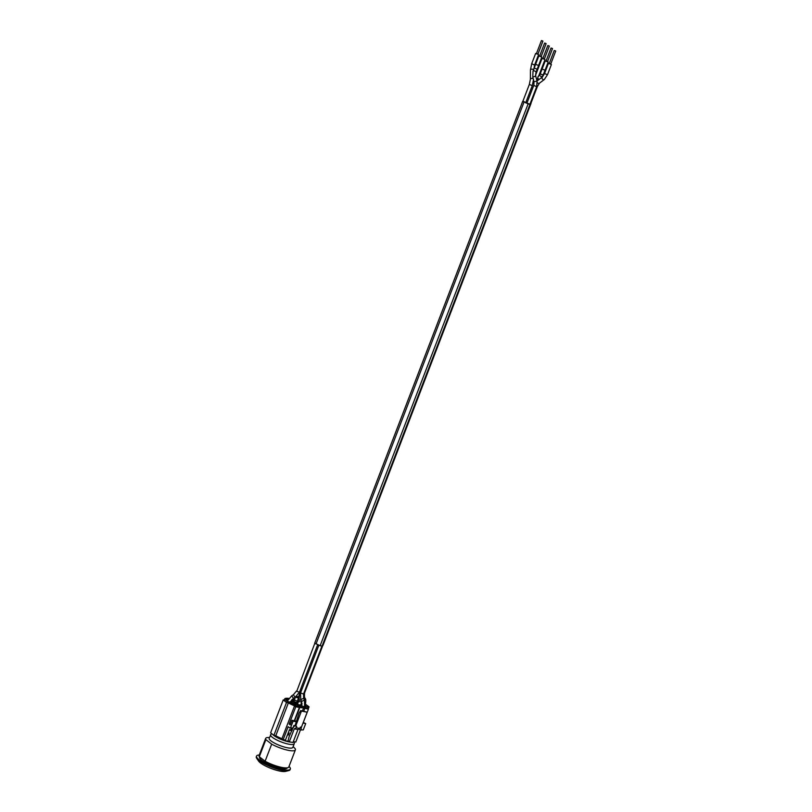<?xml version="1.0" encoding="UTF-8"?>
<svg xmlns="http://www.w3.org/2000/svg" width="812" height="812" viewBox="0 0 812 812"><rect width="100%" height="100%" fill="white"/><g stroke="black" fill="none" stroke-linecap="round" stroke-linejoin="round"><path stroke-width="1.22" d="M522.847 101.398L529.921 104.251L536.702 86.61L537.341 86.59L530.865 103.459L529.921 104.251M542.883 58.413L544.375 58.992M534.093 81.738L537.026 80.987L535.768 76.257C535.737 74.887 535.615 74.745 535.402 75.841M533.88 85.382L533.941 81.758L532.773 77.018L533.027 71.182A1.594 0.71 20.5 0 1 534.763 71.07A1.594 0.71 20.5 0 1 536.011 72.298L535.636 75.069M536.935 80.591L538.204 76.348M522.948 101.084L528.104 103.926L530.043 104.301L530.926 103.307M323.024 645.256L322.07 646.108L320.121 645.733L314.731 643.094L346.024 561.62M305.048 705.415L305.089 705.313A10.86 2.517 -159 0 1 305.901 706.105L304.936 705.922M287.204 701.426L290.341 702.136L292.026 703.436L289.336 702.908A10.86 2.517 -159 0 1 287.945 702.004L287.225 701.446A10.86 2.517 -159 0 1 286.423 700.654L287.428 700.847M292.959 727.917L289.813 727.978L292.959 727.917L293.903 725.471L295.04 725.684L299.029 713.21L300.714 710.541L301.445 711.099L295.659 726.172L296.695 726.364L296.167 727.735L294.279 728.841L289.305 741.803L288.037 740.818L289.153 736.555L293 727.846L294.756 725.634M303.272 729.917L300.125 729.968L303.272 729.917L305.708 723.573L303.241 722.457M301.516 726.943L300.978 729.47M300.125 729.968L298.887 729.003M289.813 727.978L288.138 726.679L283.165 739.641L281.947 738.697L294.573 705.821L295.781 706.765L289.153 724.05L290.239 724.893L292.005 720.295L293.102 721.137L290.666 727.481M289.153 724.05L290.473 724.304M294.563 725.644L293.883 725.512M303.018 723.056L305.708 723.573M293.102 721.137L296.532 721.797M305.505 704.227L309.078 706.826L307.19 706.46A12.312 2.852 21 0 1 307.647 707.79A12.312 2.852 21 0 1 307.18 708.257L308.387 709.201L303.292 722.467M308.387 709.201L303.566 707.993L302.46 710.876M291.406 728.283L290.818 729.815L289.498 729.562L285.459 740.087L283.165 739.641M290.645 701.466L294.015 702.116L296.928 704.38L293.173 703.649L290.564 701.629M294.015 702.116L293.416 703.699M300.846 704.43L301.831 705.202M301.8 705.313L298.298 704.643L295.395 702.39L298.024 702.898M296.39 706.146L293.721 704.075L297.476 704.796L300.379 707.059L297.324 706.47A10.86 2.517 -159 0 1 296.39 706.146M297.476 704.796L296.887 706.318M291.488 700.157L293.477 701.7L290.797 701.182M288.006 699.639L287.052 698.899A10.86 2.517 -159 0 1 287.509 698.848L287.387 699.162M287.509 698.848L288.382 699.02M301.201 703.507L302.034 703.669M301.962 704.623L301.049 703.913M292.574 703.852L294.715 705.516A10.86 2.517 -159 0 1 290.168 703.385L292.574 703.852L292.33 704.491M298.42 701.872L297.598 701.243A10.86 2.517 -159 0 1 298.512 701.619M301.404 702.969A10.86 2.517 -159 0 1 302.013 703.293M302.023 703.344L301.313 703.212M287.549 700.553L286.169 700.289A10.86 2.517 -159 0 1 286.017 699.487A10.86 2.517 -159 0 1 286.433 699.091L287.752 700.117M286.433 699.091L286.057 700.066M304.855 706.227L306.154 706.481L305.738 707.556M306.154 706.481A10.86 2.517 -159 0 1 306.297 707.272A10.86 2.517 -159 0 1 305.891 707.678L304.683 706.734M298.136 702.603L294.847 701.964L291.934 699.711L294.35 700.167M297.212 701.609L298.217 702.39M304.48 707.252L305.271 707.861A10.86 2.517 -159 0 1 304.815 707.912L301.76 707.323L298.846 705.07L304.642 706.826L304.459 700.127L303.658 698.32L300.744 699.599L300.552 692.9L303.526 694.047L321.907 646.169M289.305 741.803L292.97 742.513L297.953 729.541L299.831 728.445L300.359 727.075L301.394 727.278L307.18 712.205L301.445 711.099M295.04 725.684L295.659 726.172M296.015 721.066L292.005 720.295M294.279 728.841L297.953 729.541M299.831 728.445L296.167 727.735M300.714 710.541L307.18 712.205M297.365 731.084L293.345 741.529M300.399 730.018L295.771 742.077L293.477 741.63M295.781 706.765L299.395 707.465L294.299 720.731M303.566 707.993L299.395 707.465M292.259 729.815L291.275 729.633M288.818 698.391A12.312 2.852 21 0 0 284.667 698.97A12.312 2.852 21 0 0 285.134 700.299L283.236 699.934L270.619 732.81L273.888 735.347L275.786 735.713A12.312 2.852 21 0 0 281.947 738.697M298.633 701.304A12.312 2.852 21 0 0 297.507 700.847M294.502 699.771A12.312 2.852 21 0 0 292.432 699.162M283.236 699.934L286.514 702.471L288.402 702.837A12.312 2.852 21 0 0 294.573 705.821M288.402 702.837L275.786 735.713M286.514 702.471L273.888 735.347M309.078 706.826L308.225 709.069M545.989 43.493L544.619 43.087L545.989 43.493M540.944 56.637L539.574 56.231L544.619 43.087M552.393 48.456L551.023 48.05L552.393 48.456M547.349 61.6L545.968 61.194L551.023 48.05M549.196 45.969L547.816 45.563L549.196 45.969M544.141 59.124L542.771 58.718L547.816 45.563M555.591 50.933L554.22 50.527L555.591 50.933M550.546 64.087L549.176 63.681L554.22 50.527M542.792 41.006L541.421 40.6L542.792 41.006M537.747 54.16L536.367 53.754L541.421 40.6M546.09 60.9L547.572 61.468M539.686 55.937L541.168 56.505M549.288 63.387L550.769 63.955M536.488 53.45L537.97 54.018M288.981 741.549A10.647 2.466 -159 0 1 274.426 735.449M289.285 730.12A10.647 2.466 21 0 0 291.873 730.8M288.27 732.749A10.647 2.466 21 0 0 289.153 733.003L288.392 734.982A10.647 2.466 -159 0 1 287.519 734.718M292.158 730.069L291.406 729.653M290.909 729.836L289.965 729.653M289.377 729.876A9.592 2.223 21 0 0 291.985 730.526A9.632 2.233 -159 0 1 289.366 729.886M287.681 734.281A10.424 2.416 21 0 0 288.361 734.474L288.95 732.952M287.864 734.566L288.392 734.982M259.302 756.723L265.859 739.63A15.925 3.684 -159 0 1 265.646 738.443L259.079 755.536A15.925 3.684 21 0 0 259.302 756.723L265.108 761.23A15.925 3.684 21 0 0 280.089 767.046A15.925 3.684 21 0 0 288.818 766.954L295.385 749.862A15.925 3.684 -159 0 1 286.656 749.953A15.925 3.684 -159 0 1 271.675 744.137L265.108 761.23M259.678 757.017L259.586 757.241A14.839 3.441 21 0 0 272.213 765.767A14.839 3.441 21 0 0 287.296 767.878L287.326 767.817M295.385 749.862A15.925 3.684 -159 0 0 295.162 748.664L293.152 746.583M265.646 738.443A15.925 3.684 -159 0 1 268.66 737.489L269.493 737.499M265.859 739.63L271.675 744.137M289.031 766.406A18.097 4.192 -159 0 1 290.341 769.045A18.097 4.192 -159 0 1 271.939 766.477A18.097 4.192 -159 0 1 256.541 756.073A18.097 4.192 -159 0 1 259.292 754.998M290.341 769.045L290.087 769.705A18.097 4.192 -159 0 1 288.737 770.608A18.097 4.192 -159 0 1 282.282 770.273A18.097 4.192 -159 0 1 256.693 758.306A18.097 4.192 -159 0 1 256.298 756.733L256.541 756.073M288.737 770.608L285.489 771.4A15.205 3.522 -159 0 1 280.069 771.116A15.205 3.522 -159 0 1 258.571 761.067L256.693 758.306M291.366 742.198A11.733 2.72 -159 0 1 289.031 741.884A11.733 2.72 -159 0 1 272.619 734.363M293.954 741.721A11.733 2.72 -159 0 1 293.122 742.117M270.558 734.708A12.667 2.933 -159 0 0 276.212 739.702A12.667 2.933 -159 0 0 288.757 744.188A12.667 2.933 -159 0 0 294.218 743.792L292.848 747.375A12.667 2.933 -159 0 1 287.377 747.771A12.667 2.933 -159 0 1 274.842 743.284A12.667 2.933 -159 0 1 269.188 738.291L271.421 733.429M526.856 103.368L533.728 85.463L536.702 86.61L537.026 80.987M303.861 693.164L304.52 693.113L322.78 645.52M300.856 688.535L302.034 689.053M320.121 645.733L528.104 103.926M316 644.007L523.984 102.2M322.07 646.108L530.043 104.301M322.983 645.357L530.967 103.55M491.453 182.781L522.705 101.348M314.812 643.297L296.725 691.327L299.476 692.139L317.675 644.708M522.847 101.338L529.322 84.478L532.296 85.615L533.575 79.251M303.769 711.129L304.784 708.5M346.064 561.518L491.412 182.873M537.828 78.053A1.594 0.629 59.9 0 0 539.127 79.434M538.092 76.429L539.828 74.674A1.594 1.269 22.8 0 0 542.761 75.902L541.787 77.434M545.228 60.91L542.091 69.081L545.065 70.218L548.202 62.057M542.091 69.081L540.599 72.836A1.594 1.269 22.8 0 0 543.532 74.065L545.065 70.218M296.553 696.341A1.594 1.35 11.6 0 0 299.029 695.61L299.496 693.925M295.872 696.889A1.594 1.35 11.6 0 0 298.816 696.635L299.029 695.61M295.375 697.244L294.401 700.045L297.375 701.192L298.816 696.635M299.902 691.022A1.594 0.66 4.4 0 0 301.11 691.459M299.669 691.641L299.07 699.467A1.594 0.66 4.4 0 0 299.283 699.832A1.594 0.66 4.4 0 0 301.029 700.259M299.07 699.467L298.887 701.568L301.77 702.015M532.773 77.018L535.768 76.257M538.823 55.947L535.707 64.087L537.077 65.011L538.681 65.234L541.797 57.094M535.707 64.087L533.961 68.675A1.594 0.71 20.5 0 1 535.717 68.584A1.594 0.71 20.5 0 1 536.945 69.791L538.681 65.234M301.577 701.365L304.459 700.127M304.378 699.944A1.594 0.944 -25.9 0 0 305.17 698.513A1.594 0.944 -25.9 0 0 304.997 698.3M303.729 698.472A1.594 0.944 -25.9 0 0 304.47 697.072A1.594 0.944 -25.9 0 0 304.297 696.869M537.047 81.048L537.534 80.632A1.594 1.309 53.1 0 0 537.108 81.312M537.27 82.438A1.594 1.309 53.1 0 0 539.442 83.179L537.341 86.59M548.425 63.397L544.527 73.557L547.501 74.694L551.399 64.534M544.527 73.557L542.426 76.957A1.594 1.309 53.1 0 0 544.334 79.505L547.501 74.694M529.322 84.478L530.388 79.231A1.594 0.832 0.4 0 1 531.424 78.459A1.594 0.832 0.4 0 1 533.19 78.703M535.626 53.47L531.728 63.62L533.687 64.737L534.702 64.767L538.6 54.607M531.728 63.62L530.449 69.984A1.594 0.832 0.4 0 1 532.773 69.264A1.594 0.832 0.4 0 1 533.565 69.751M296.502 690.992L293.416 694.707L295.06 697.437L299.476 692.139M293.416 694.707L291.782 695.701L293.426 698.421L295.06 697.437M300.552 692.9L318.862 645.205M538.589 76.267L545.004 59.57M535.666 75.019L542.03 58.434M323.024 645.317L530.997 103.51M314.731 643.094L522.715 101.287M525.668 102.87L532.296 85.615M299.801 707.435L294.665 720.802M291.772 728.354L291.224 729.785M307.647 707.79L307.403 708.429M284.667 698.97L284.23 700.127M289.996 703.04L293.426 698.421M541.056 56.799L546.111 43.655M547.461 61.773L552.505 48.618M544.253 59.286L549.308 46.132M550.658 64.249L555.702 51.105M537.859 54.323L542.903 41.168M536.976 80.764L538.63 79.809M542.761 75.902L543.532 74.065M539.828 74.674L540.599 72.836M296.918 702.36L297.375 701.192M293.934 701.253L294.401 700.045M300.592 705.09L301.638 702.39M297.568 704.075L298.664 701.243M536.011 72.298L536.945 69.791M533.027 71.182L533.961 68.675M303.526 694.047L303.658 698.32M301.211 706.897L301.546 701.416L300.744 699.599M304.267 707.81L304.642 706.826M305.241 705.019C305.992 701.132 305.962 698.959 305.17 698.513L304.47 697.072L304.52 693.113M539.442 83.179L544.334 79.505M537.534 80.632L542.426 76.957M534.702 64.767L533.636 70.015M530.388 79.231L530.449 69.984M291.782 695.701L287.367 701M294.218 743.792L294.37 741.803"/></g></svg>
